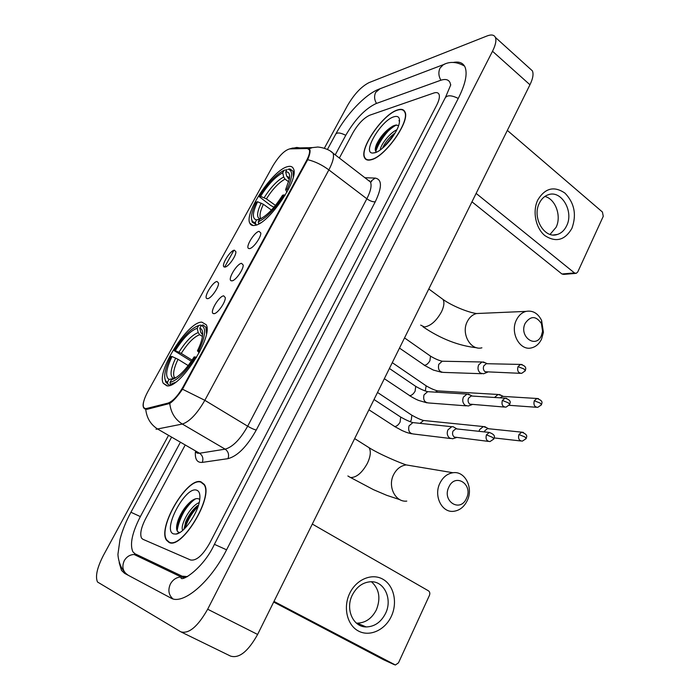 <?xml version="1.0" encoding="UTF-8"?>
<svg xmlns="http://www.w3.org/2000/svg" width="700" height="700" viewBox="0 0 700 700"><rect width="100%" height="100%" fill="white"/><g stroke="black" fill="none" stroke-linecap="round" stroke-linejoin="round"><path stroke-width="1.05" d="M255.062 225.348C268.94 223.755 299.504 178.666 293.431 168.726C292.425 166.477 290.377 165.812 287.297 166.731C272.51 170.327 244.072 213.115 249.804 223.204C250.688 225.181 252.446 225.89 255.062 225.348M166.819 385.814C179.795 388.876 213.675 336.201 206.185 324.721L201.836 322.14C187.819 321.519 156.222 371.499 163.284 383.32L166.819 385.814M223.729 295.838L225.295 297.623C225.715 302.172 217.464 313.836 213.955 313.679L213.211 313.539C209.457 312.148 219.153 295.855 223.729 295.838M241.553 263.322L243.206 265.046C243.582 269.447 235.506 280.779 231.936 280.858L231.061 280.735C227.447 279.352 236.924 263.629 241.553 263.322M259.07 231.35L260.82 233.013C261.161 237.265 253.234 248.29 249.62 248.596L248.623 248.483C245.131 247.126 254.406 231.936 259.07 231.35M217.061 281.488L218.531 283.098C218.942 287.35 210.945 298.716 207.585 298.664L206.841 298.55C203.35 297.255 212.713 281.636 217.061 281.488M234.343 250.171L235.9 251.72C236.276 255.841 228.436 266.892 225.015 267.067L224.166 266.963C220.789 265.685 229.95 250.582 234.343 250.171M146.457 408.511L145.206 408.608L143.614 407.409C142.511 404.224 143.911 398.974 147.814 391.659L272.86 165.918C278.924 155.942 284.55 150.273 289.748 148.881L307.335 148.505L309.339 149.765C310.118 152.023 309.102 155.785 306.303 161.053L183.059 386.934C177.835 395.929 172.821 401.319 168.009 403.104L146.457 408.511L147.604 409.176M169.006 542.43C181.737 549.938 213.903 496.685 204.234 484.374L201.014 481.845C187.451 476.621 157.194 527.529 166.504 540.225L169.006 542.43M371.175 159.766C385.184 156.966 410.681 120.628 404.845 111.711C403.611 109.322 401.17 108.728 397.495 109.944C382.856 114.153 359.004 148.907 364.613 157.824C365.724 159.985 367.911 160.633 371.175 159.766M308.56 148.803L309.908 149.809C310.424 151.629 309.68 154.928 307.685 159.696L182.49 389.209C177.721 396.217 173.486 400.969 169.768 403.463L147.114 409.299L144.655 408.861L143.701 407.846C142.756 406.131 142.914 403.533 144.174 400.059M224.63 267.085L233.896 250.294M369.766 115.203C363.755 117.994 358.137 123.847 352.931 132.764L339.351 158.051L352.931 132.764C358.137 123.847 363.755 117.994 369.766 115.203L433.764 93.039L369.766 115.203M184.756 445.848L145.67 518.604C141.111 527.555 139.737 534.056 141.549 538.116L142.844 539.262L190.575 559.991C196.324 560.989 202.685 555.406 209.659 543.253L436.642 105.28C439.162 100.275 439.95 96.6 438.988 94.255C438.139 92.566 436.398 92.155 433.764 93.039C436.398 92.155 438.139 92.566 438.988 94.255C439.95 96.6 439.162 100.275 436.642 105.28L209.659 543.253C202.685 555.406 196.324 560.989 190.575 559.991L142.844 539.262L141.549 538.116C139.737 534.056 141.111 527.555 145.67 518.604L184.756 445.848M388.054 131.197C382.069 138.04 377.974 144.769 375.769 151.375C377.974 144.769 382.069 138.04 388.054 131.197M200.856 482.151C187.434 476.971 157.474 527.363 166.696 539.928L169.173 542.115C181.781 549.526 213.596 496.843 204.032 484.654L200.856 482.151M182.726 530.39L182.665 530.259C179.786 525.534 190.129 506.153 199.168 502.6M184.03 529.209L185.614 522.104C188.326 515.611 192.141 510.23 197.067 505.969M199.727 499.537L198.782 498.899C196.744 498.085 194.145 498.899 190.995 501.323C185.526 506.021 181.317 512.094 178.351 519.549C175.98 526.33 175.98 530.521 178.36 532.131L179.673 532.429M173.521 533.89L175.989 534.091C184.266 533.426 198.966 511.656 199.815 498.82C200.226 493.894 199.168 491.006 196.621 490.175C185.518 485.791 161.849 530.224 173.521 533.89M177.24 531.029C176.041 523.442 186.139 504.84 195.641 498.794M185.168 528.08C187.513 520.249 191.817 513.03 198.082 506.415M176.654 526.164L178.273 520.634C181.326 513.065 185.64 506.581 191.196 501.165M183.855 529.375L185.474 524.011C188.379 516.906 192.421 510.755 197.601 505.558M391.344 616.298C385.053 630.07 369.705 637.131 358.444 631.032C347.086 625.144 342.895 607.329 349.685 593.381C356.317 579.337 371.954 572.854 382.882 579.224C393.916 585.375 397.801 602.613 391.344 616.298M352.293 595.096C345.118 609.07 353.08 627.113 366.17 626.938C374.57 626.701 381.036 622.186 385.56 613.392C392.7 599.209 384.361 581.026 370.834 581.744C362.88 582.242 356.703 586.688 352.293 595.096M371.446 581.744C379.269 588.884 380.905 598.246 376.381 609.822C371.892 618.494 365.488 622.939 357.166 623.149L356.37 623.105M273.98 601.414L395.395 665L398.493 662.83L429.45 595.341C430.168 593.364 429.835 591.85 428.435 590.809L312.314 524.064M383.749 659.829L273.674 602.044M397.364 110.189C382.882 114.354 359.266 148.759 364.814 157.588C365.916 159.731 368.078 160.37 371.306 159.513C385.175 156.73 410.401 120.768 404.635 111.947C403.41 109.585 400.995 108.999 397.364 110.189M380.24 149.949C380.546 145.031 389.331 133.271 396.839 129.789M382.48 148.207L382.751 147.577C385.438 142.004 389.611 137.06 395.264 132.755M399.507 121.599L399.035 120.418L399.473 121.914M398.598 125.554L395.658 125.072L393.207 125.904C386.033 130.112 380.485 136.255 376.565 144.357C374.797 148.706 374.85 151.27 376.705 152.049M374.876 152.758C383.014 150.911 397.959 132.606 399.359 122.657C400.094 117.477 398.265 115.526 393.881 116.795C380.931 120.374 361.629 153.423 372.803 153.046L374.876 152.758M375.55 150.99C376.075 144.331 387.301 129.264 396.602 124.968M386.382 144.541L392.464 137.139M375.454 147.744L376.171 145.898C379.908 138.075 385.586 131.407 393.207 125.913M383.609 147.236L394.616 133.849M466.471 498.347C473.498 484.391 455.175 472.483 448.831 487.113C441.7 501.323 460.355 512.977 466.471 498.347M439.898 483.219C442.969 477.12 447.326 473.62 452.988 472.736C465.019 470.733 473.655 487.847 467.25 500.623C464.109 506.975 459.567 510.536 453.626 511.306C441.866 512.925 433.431 495.889 439.898 483.219M206.5 333.541L205.896 327.285L203.088 324.949L201.32 325.43C206.43 327.609 205.564 336.07 198.713 350.814L197.452 350.805C200.252 345.1 201.933 340.174 202.51 336.026C203.053 331.476 202.151 328.86 199.806 328.178L200.847 332.509L202.633 334.828M191.345 361.261L174.151 350.621C182.875 336.656 191.048 328.291 198.669 325.544L200.436 325.071L201.241 325.588M196.543 357.481L195.344 356.974C186.016 371.822 177.564 380.319 169.986 382.454L170.45 384.37L175.648 382.226M170.45 384.37L171.237 384.842M198.713 350.814L199.938 351.33M198.669 325.544L197.164 328.283C190.374 330.794 183.085 338.249 175.289 350.63L174.151 350.621M199.806 328.178L201.32 325.43M169.986 382.454L171.535 379.627C178.308 377.598 185.824 370.037 194.093 356.947L195.344 356.974M175.289 350.63L181.265 353.412L192.097 360.132M202.449 336.464L199.675 334.705L198.196 332.588L197.164 328.283M199.185 352.783L197.452 350.805M173.197 379.137L171.535 379.627M169.907 385.359L167.93 384.169L167.466 382.261C165.209 381.29 164.334 378.551 164.832 374.045C165.471 369.092 167.501 363.248 170.905 356.484L172.043 356.51C166.066 369.023 165.051 376.67 169.006 379.453L167.466 382.261M165.06 379.312L165.76 382.086L167.93 384.169M188.23 365.584L178.019 359.301L172.043 356.51M169.006 379.453L174.991 378.271M541.398 335.615L542.587 331.301L541.415 323.566C536.06 315.717 530.653 315.639 525.175 323.321C518.613 336.359 535.762 349.142 541.398 335.615M516.407 320.005C518.665 315.42 521.859 312.541 526.006 311.395C532.726 310.196 537.933 313.206 541.608 320.425L543.41 332.369L541.581 339.036C539.271 343.831 535.929 346.771 531.562 347.865C519.925 351.172 509.801 332.797 516.407 320.005M288.951 169.207L288.269 169.339C293.09 170.485 292.688 177.109 287.053 189.219L285.635 189.604L289.45 178.763C290.124 173.976 288.881 171.692 285.705 171.903L286.659 176.129L289.363 179.27M273.945 207.244L270.55 205.371L259.271 196.691C267.54 183.496 275.826 174.685 284.113 170.266L285.74 169.934L286.484 170.485M293.344 176.768L293.029 171.22L290.001 168.998L288.724 169.032M285.119 195.309L283.955 194.88C275.144 208.898 266.569 217.884 258.256 221.847L258.685 223.72L260.523 222.898M287.053 189.219L288.277 189.665M284.113 170.266L282.73 172.786C275.345 176.776 267.951 184.625 260.575 196.35L259.271 196.691M285.705 171.903L287.096 169.365M258.256 221.847L259.683 219.249C267.094 215.617 274.715 207.62 282.537 195.256L283.955 194.88M260.575 196.35L266.394 198.861L275.459 205.406M288.733 181.86L285.04 179.13L283.675 176.995L282.73 172.786M286.921 192.194L285.635 189.604M256.576 224.901L255.815 224.359L255.377 222.495C252.227 222.425 250.976 219.984 251.624 215.162C252.193 211.514 253.741 207.156 256.287 202.099L257.582 201.758C252.385 212.704 252.017 218.75 256.471 219.896L255.377 222.495M251.668 219.494L252.201 222.171L255.815 224.359M271.434 210.053L263.401 204.286L257.582 201.758M256.804 219.905L259.691 219.24M486.876 427.814L483.306 426.554L479.57 429.651L479.036 431.322M488.871 428.759L487.445 428.619L484.733 430.868L484.383 431.9M501.48 395.517L498.059 394.476L494.532 397.469M503.597 396.436L502.285 396.349L500.133 397.828M455.621 428.146L453.136 426.729L451.754 426.711L447.912 429.861C446.635 433.291 447.23 436.039 449.698 438.104L452.629 438.777L456.409 437.57M457.363 428.977L455.814 428.811L453.023 431.095C452.104 433.589 452.532 435.584 454.317 437.08L488.355 441.385M470.715 395.264L467.014 394.082L463.409 397.11C462.149 400.488 462.735 403.226 465.159 405.317L468.213 406.009L472.054 404.644M472.588 396.078L471.161 395.99L468.545 398.186C467.635 400.636 468.064 402.623 469.814 404.145L504.472 407.067M485.564 362.941L482.029 361.988L478.651 364.892C477.409 368.226 477.986 370.947 480.366 373.065L483.543 373.774L487.41 372.26M487.567 363.729L486.264 363.703L483.814 365.82C482.921 368.235 483.332 370.213 485.056 371.744L520.293 373.319M571.909 228.358C564.944 240.266 555.949 242.699 544.941 235.655C535.657 228.218 532.245 211.321 537.801 199.929C545.099 188.029 554.164 185.771 564.996 193.148C574.472 203.07 576.782 214.804 571.909 228.358M539.359 203.149C531.72 217.56 544.521 239.365 557.454 234.439C561.426 233.126 564.48 230.256 566.615 225.838C574.157 211.391 561.242 189.481 548.065 194.827C544.329 196.175 541.433 198.949 539.359 203.149M544.854 196.464C555.503 198.879 561.733 216.186 556.08 227.307L550.069 234.386M476.131 193.401L574.455 272.921L576.24 273.35L577.762 271.941L603.26 216.335L602.429 212.021L507.343 130.419M575.575 273.402L563.701 274.4L561.934 273.989L471.966 201.81M450.642 84.954L449.995 82.539C448.429 79.424 445.209 78.715 440.335 80.413L375.979 103.609C365.155 108.763 355.127 119.254 345.887 135.074L335.221 154.875M179.952 443.074L140.367 516.565C132.125 532.665 129.631 544.425 132.895 551.827L135.056 553.796L182.14 576.188L187.565 576.616M168.079 436.214L103.425 555.363C97.09 567.691 95.121 576.572 97.501 582.006L180.714 631.776C188.737 634.218 197.724 626.701 207.673 609.227L492.511 51.258C495.617 45.019 496.58 40.399 495.381 37.389C494.113 34.799 491.347 34.317 487.086 35.945L369.005 82.635C361.366 86.529 354.235 94.098 347.62 105.359L324.371 148.199M181.519 632.17L230.457 656.049C238.989 658.77 248.045 651.577 257.618 634.454L529.952 84.77C532.928 78.601 533.733 73.955 532.367 70.831L529.786 68.495M119.175 562.642L121.494 570.404L124.6 573.344L170.791 597.984C182.665 605.587 210.227 582.461 226.599 549.78L458.421 98.123C465.483 83.947 467.67 73.553 464.984 66.964C462.927 62.746 458.946 61.259 453.031 62.51M183.059 386.934L183.636 387.284M168.009 403.104L169.146 403.777M306.303 161.053L306.819 161.446M307.685 159.696C314.886 161.403 321.947 164.806 328.86 169.899L204.838 400.312C197.129 413.709 189.63 421.619 182.341 424.051L156.039 429.275M195.492 452.043L197.558 453.233L199.544 453.25L225.138 449.155C232.715 447.037 240.231 439.39 247.678 426.204L366.844 198.774C370.72 191.117 371.919 185.526 370.449 182L367.727 179.909M145.74 409.308C146.711 418.127 150.771 424.76 157.92 429.205L199.544 453.25C202.676 455.516 203.595 458.561 202.291 462.385C197.199 462.831 194.889 459.358 195.388 451.981M364.892 177.73L375.183 178.089C382.139 179.366 382.165 187.268 375.261 201.793L256.279 430.027C254.109 429.555 251.239 428.277 247.678 426.204L204.838 400.312L182.49 389.209M308.971 148.855L312.358 147.612L317.109 147.114C317.634 146.65 328.659 148.304 333.06 153.204C334.303 156.599 332.902 162.155 328.86 169.899L366.844 198.774C370.055 201.014 372.855 202.02 375.261 201.793M330.61 151.296L370.449 182L371.613 181.606L371.35 180.862L375.183 178.089M256.279 430.027C246.96 446.582 237.527 456.129 227.99 458.657C229.303 454.685 228.358 451.517 225.138 449.155L182.341 424.051C175.026 419.431 170.835 412.571 169.768 403.463M290.246 148.873L296.756 147.438L304.141 148.575M227.99 458.657L202.291 462.385M368.856 180.775L369.556 180.793M190.934 501.41C183.566 510.72 178.99 520.336 177.188 530.259M383.521 659.724L394.476 664.738M390.206 128.1C383.547 134.907 378.761 142.039 375.839 149.485M366.109 445.83L369.084 447.703C371.131 451.202 370.58 456.374 367.447 463.207C362.075 472.885 356.414 477.662 350.464 477.531L347.882 475.965M413.096 466.069L406.166 464.914C400.724 465.727 396.533 468.983 393.592 474.696C387.38 486.535 395.474 502.548 406.787 501.095M198.196 332.588C192.202 334.854 185.78 341.39 178.938 352.196M202.668 334.127L200.847 332.509M199.675 334.705C193.935 336.884 187.793 343.123 181.265 353.412M175.691 358.076C170.555 369.005 169.689 375.725 173.11 378.245M178.019 359.301C174.081 367.544 172.804 373.476 174.186 377.081L175.079 378.227M440.685 297.727L443.03 299.46C444.561 302.243 444.062 306.346 441.534 311.754C436.485 320.836 430.797 325.911 424.489 326.979L420.683 325.124M481.101 313.329L476.525 313.53C472.517 314.615 469.429 317.319 467.259 321.641C460.871 333.655 470.654 350.928 481.898 347.812M289.494 178.518L288.024 178.281M283.675 176.995C277.174 180.539 270.672 187.425 264.171 197.671M289.59 177.739L286.659 176.129M285.04 179.13C278.81 182.525 272.598 189.105 266.394 198.861M261.179 203.096C256.751 212.564 256.436 217.875 260.225 219.013M263.401 204.286C260.391 210.586 259.394 215.119 260.426 217.875L260.925 218.671M523.381 432.408L521.727 432.171C529.55 435.155 525.744 437.631 526.234 438.489L524.904 436.966L518.945 434.525C517.939 438.533 519.059 440.738 522.305 441.149L526.19 438.602M425.451 420.683L423.579 420.49L420.009 423.351M410.961 414.636L411.845 415.223L411.276 420.035L410.217 421.671M487.445 428.619L521.727 432.171L518.945 434.525M538.449 398.632L536.918 398.484C544.827 401.257 541.021 403.848 541.52 404.705L540.234 403.113L534.301 400.741C533.312 404.793 534.459 406.998 537.731 407.365L541.459 404.836M439.381 390.985L437.658 390.889L435.339 392.14M425.311 385.245L426.151 385.822L425.303 390.933M502.285 396.349L536.918 398.484L534.301 400.741M486.456 434.831L489.309 432.434C497.298 435.453 493.404 438.025 493.903 438.9L492.459 437.325L486.456 434.831C485.406 438.926 486.57 441.175 489.956 441.578L493.85 439.014M399.761 416.456L400.706 417.078L400.076 422.109C398.387 424.988 396.594 426.449 394.695 426.51L368.926 409.789M414.951 422.809L412.886 422.59L409.027 425.889C407.908 430.885 409.483 433.598 413.735 434.035L450.459 438.506M506.739 398.317L505.05 398.142C512.96 400.724 509.338 403.585 509.731 404.504L508.349 402.85L502.373 400.435C501.349 404.574 502.539 406.822 505.942 407.172L509.679 404.635M414.829 385.761L415.73 386.374L415.109 391.186C413.438 394.021 411.644 395.517 409.719 395.649L384.335 378.7M429.564 391.79L427.665 391.668L424.025 394.852C422.94 399.901 424.541 402.614 428.829 402.981L466.226 405.851M471.161 395.99L505.05 398.142L502.373 400.435M522.077 364.525L520.529 364.429C527.949 366.354 525.236 369.679 525.298 370.703L523.968 368.97L518.009 366.634C517.011 370.808 518.219 373.047 521.649 373.363L525.236 370.842M429.66 355.539L430.526 356.142L429.905 360.736C428.26 363.545 426.457 365.059 424.515 365.26L399.49 348.092M443.957 361.261L442.216 361.226L438.795 364.297C437.736 369.399 439.364 372.102 443.686 372.409L481.714 373.713M486.264 363.703L520.529 364.429L518.009 366.634M561.934 273.989L574.455 272.921M127.96 575.032C122.841 571.707 121.607 566.93 124.25 560.709C126.578 556.754 129.867 554.68 134.12 554.496L138.39 555.511L141.347 557.952M327.425 149.459L335.659 134.251C337.076 132.274 340.445 132.624 345.756 135.31M380.047 88.725L375.707 92.33C374.001 95.97 374.273 99.663 376.512 103.416M444.736 64.155L443.415 64.645L440.055 68.058C438.244 72.021 438.533 76.081 440.904 80.22M458.255 98.446C451.552 95.112 447.195 94.938 445.183 97.921L214.436 544.259M226.581 549.815L214.401 544.337C202.799 569.669 178.999 583.651 181.125 576.966L185.115 577.745M172.865 598.815C168.595 594.895 167.781 589.942 170.406 583.975C172.944 579.556 176.514 577.229 181.125 576.966L134.12 554.496L135.153 553.849M124.163 571.436C118.991 565.775 117.644 555.082 118.011 553.744L120.032 539.298C122.386 530.355 126.018 521.343 130.918 512.251L140.35 516.591M529.952 84.77L492.511 51.258M257.618 634.454L207.673 609.227M171.255 598.211L170.791 597.984M185.15 577.736L182.14 576.188M309.339 149.765L310.021 150.281M225.339 266.998L224.166 266.963M208.058 298.567L206.841 298.55M249.882 248.535L248.623 248.483M232.374 280.77L231.061 280.735M214.567 313.556L213.211 313.539M167.457 385.831L163.284 383.32M253.094 225.523L249.804 223.204M312.358 147.612L292.644 148.067L289.748 148.881M167.143 540.566L166.504 540.225M179.716 532.586L175.989 534.091M204.54 484.934L204.032 484.654M178.351 519.549L178.273 520.634M185.474 524.011L185.614 522.104M366.17 626.938L357.166 623.149M375.751 152.46L372.803 153.046M405.09 112.332L404.635 111.947M376.565 144.357L376.171 145.898M382.62 148.094L382.751 147.577M350.656 477.566L373.467 489.668L386.776 495.338L399.866 499.669M354.655 438.594L369.084 447.703C380.161 454.676 399.91 462.779 406.166 464.914L452.988 472.736M206.929 327.941L205.896 327.285M173.889 378.114L174.186 377.081L175.586 377.93M423.027 326.821C440.764 338.852 458.745 345.844 476.971 347.795M541.415 323.566L541.608 320.425M542.587 331.301L543.41 332.369M428.785 288.96L443.03 299.46C452.34 306.092 468.387 312.48 476.525 313.53L526.006 311.395M293.983 171.938L293.029 171.22M288.269 169.339L290.001 168.998M259.963 219.126L256.471 219.896M260.286 218.986L260.426 217.875L261.275 218.487M483.306 426.554L423.579 420.49C420.735 419.755 416.824 417.996 411.845 415.223L377.51 392.455M488.364 428.627L484.584 426.562M520.835 440.983L494.191 437.938M498.059 394.476L437.658 390.889C434.368 390.084 430.535 388.395 426.151 385.822L392.28 362.652M503.16 396.331L499.284 394.45M536.375 407.269L509.285 405.317M411.67 433.79C405.414 432.32 405.641 431.953 402.089 430.561L394.555 426.484M374.019 399.507L400.706 417.078C405.536 419.808 409.596 421.645 412.886 422.59L451.754 426.711M456.802 428.82L453.136 426.729M489.309 432.434L455.814 428.811M426.904 402.832L418.731 400.461C418.197 400.19 416.456 399.796 409.465 395.614M389.401 368.471L415.73 386.374C420.341 389.051 424.314 390.819 427.665 391.668L467.014 394.082M472.115 395.973L468.335 394.056M441.901 372.348L433.37 370.072L424.148 365.216M404.539 337.916L430.526 356.142C434.866 358.75 438.769 360.447 442.216 361.226L482.029 361.988M487.183 363.659L483.298 361.926M557.454 234.439L553.403 234.973M139.956 495.565L171.141 437.99M335.659 134.251C346.132 114.774 364.849 94.623 378.884 89.171L443.415 64.645C449.934 61.276 456.969 61.758 464.537 66.106M130.944 512.207L139.93 495.617M450.782 84.796L445.515 97.282M532.367 70.831L495.381 37.389"/></g></svg>

